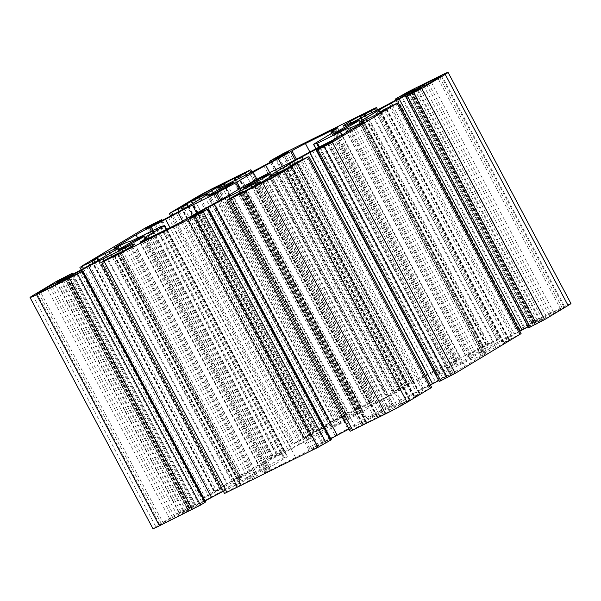 <?xml version="1.0" encoding="UTF-8"?>
<svg xmlns="http://www.w3.org/2000/svg" width="601" height="601" viewBox="0 0 601 601"><rect width="100%" height="100%" fill="white"/><g stroke="black" fill="none" stroke-linecap="round" stroke-linejoin="round"><path stroke-width="0.45" stroke-dasharray="3 2.25" d="M401.115 389.681L388.637 396.405A21.831 0.856 -28 0 0 376.128 403.436L358.527 413.976L338.31 424.847L315.33 436.221A21.831 0.856 -28 0 0 300.943 443.688L288.465 450.412A21.831 0.856 152 0 1 274.086 457.879L272.351 458.736A10.916 0.428 -28 0 0 258.911 465.985L238.792 478.08A10.916 0.428 -28 0 0 237.004 479.32A10.916 0.428 -28 0 0 241.054 477.555L242.781 476.698A21.831 0.856 152 0 1 250.617 473.175L252.72 472.687A21.831 0.856 -28 0 0 260.549 469.156L283.537 457.782L287.481 456.692L270.796 466.782A21.831 0.856 -28 0 0 267.227 469.253A21.831 0.856 -28 0 0 267.49 469.253L269.594 468.765A21.831 0.856 152 0 1 269.857 468.765A21.831 0.856 152 0 1 266.288 471.244L265.056 471.98A10.916 0.428 -28 0 0 263.276 473.22A10.916 0.428 -28 0 0 267.325 471.454L295.594 457.466A10.931 0.428 -28 0 0 309.042 450.217L310.266 449.48A21.831 0.856 152 0 1 322.775 442.449L335.253 435.717A21.831 0.856 -28 0 0 347.761 428.686L364.116 418.852L384.144 408.026L408.567 395.909A21.831 0.856 -28 0 0 422.946 388.441L435.432 381.71A21.831 0.856 152 0 1 449.811 374.25L451.539 373.394A10.916 0.428 -28 0 0 464.979 366.144L485.105 354.042A10.916 0.428 -28 0 0 486.885 352.81A10.916 0.428 -28 0 0 482.836 354.567L481.108 355.424A21.831 0.856 152 0 1 473.28 358.955L471.176 359.443A21.831 0.856 -28 0 0 463.341 362.966L440.36 374.348L436.409 375.43L453.101 365.348A21.831 0.856 -28 0 0 456.67 362.869A21.831 0.856 -28 0 0 456.399 362.869L454.303 363.357A21.831 0.856 152 0 1 454.04 363.357A21.831 0.856 152 0 1 457.601 360.885L458.833 360.142A10.916 0.428 -28 0 0 460.621 358.902A10.916 0.428 -28 0 0 456.572 360.668L428.295 374.663A10.916 0.428 -28 0 0 414.855 381.905L413.623 382.649A21.831 0.856 152 0 1 401.115 389.681L282.402 166.402M401.468 405.074L410.092 399.853L392.325 408.597L377.203 417.552L389.636 411.452A9.608 0.376 -28 0 0 401.468 405.074L278.579 173.944M560.448 308.741L546.136 315.938L533.703 323.451L551.478 314.699L562.438 308.275A9.608 0.376 -28 0 0 564.008 307.186A9.608 0.376 -28 0 0 560.448 308.741L437.851 78.168M322.421 427.056L313.797 432.277L331.572 423.525L346.687 414.57L334.254 420.677A9.608 0.376 -28 0 0 322.421 427.056L199.953 196.722M163.442 523.388L177.753 516.184L190.186 508.679L172.412 517.423L161.451 523.854A9.608 0.376 -28 0 0 159.881 524.943A9.608 0.376 -28 0 0 163.442 523.388L40.552 292.259M570.95 303.497A17.467 0.684 -28 0 0 564.474 306.322L531.487 322.639L518.235 330.174L533.297 322.219A10.916 0.428 152 0 1 537.347 320.461A10.916 0.428 152 0 1 535.566 321.7L532.636 323.458A21.831 0.856 152 0 1 520.135 330.482L512.375 334.667A21.831 0.856 152 0 1 497.996 342.134L475.646 353.193A21.831 0.856 152 0 1 467.811 356.724L466.504 357.024A21.831 0.856 152 0 1 466.241 357.024A21.831 0.856 152 0 1 469.809 354.545L472.732 352.787A10.916 0.428 152 0 1 486.171 345.545L483.73 347.348L493.819 342.119L499.356 338.686L496.929 339.745L405.825 384.828L393.287 391.867L398.906 389.328L407.636 384.407A10.916 0.428 152 0 1 411.685 382.649A10.916 0.428 152 0 1 409.897 383.881L406.975 385.639A21.831 0.856 152 0 1 394.474 392.671L386.713 396.855A21.831 0.856 152 0 1 372.335 404.323L349.977 415.381A21.831 0.856 152 0 1 342.149 418.912L340.842 419.213A21.831 0.856 152 0 1 340.579 419.213A21.831 0.856 152 0 1 344.148 416.733L347.07 414.975A10.916 0.428 152 0 1 360.51 407.733L357.257 409.89L362.779 407.208L372.628 401.618L373.694 400.875L371.268 401.934L338.28 418.258A17.467 0.684 -28 0 0 316.772 429.85L293.296 443.966L306.315 437.648L310.026 435.379L304.046 438.174A10.916 0.428 152 0 1 317.493 430.925L321.603 428.889A21.831 0.856 152 0 1 329.431 425.365L330.738 425.057A21.831 0.856 152 0 1 331.001 425.057A21.831 0.856 152 0 1 327.44 427.536L311.528 437.1A21.831 0.856 152 0 1 299.02 444.131L291.267 448.316A21.831 0.856 152 0 1 276.888 455.776L272.779 457.812A10.916 0.428 152 0 1 268.73 459.577A10.916 0.428 152 0 1 270.51 458.338L280.599 453.109L284.671 450.592L283.048 451.298L268.7 458.758L203.867 497.748L216.886 491.423L220.597 489.154L214.617 491.949A10.916 0.428 152 0 1 228.064 484.699L232.174 482.663A21.831 0.856 152 0 1 240.002 479.14L241.309 478.832A21.831 0.856 152 0 1 241.572 478.832A21.831 0.856 152 0 1 238.004 481.311L222.1 490.874A21.831 0.856 152 0 1 209.591 497.906L201.838 502.09A21.831 0.856 152 0 1 187.459 509.55L183.35 511.586A10.916 0.428 152 0 1 179.301 513.352A10.916 0.428 152 0 1 181.081 512.112L195.242 504.367L179.271 512.533L155.794 526.649A17.467 0.684 -28 0 0 152.939 528.632M528.144 326.801A21.831 0.856 152 0 1 536.438 322.572L540.547 320.543A10.916 0.428 152 0 1 544.596 318.778A10.916 0.428 152 0 1 542.808 320.017L528.655 327.755M521.097 333.638L507.011 340.707L503.3 342.968L509.272 340.181A10.916 0.428 152 0 1 495.833 347.431L491.723 349.459A21.831 0.856 152 0 1 483.888 352.99L482.58 353.29A21.831 0.856 152 0 1 482.318 353.29A21.831 0.856 152 0 1 485.886 350.819L501.79 341.248A21.831 0.856 152 0 1 514.298 334.224L519.82 331.241M438.715 380.583A21.831 0.856 152 0 1 447.009 376.346L451.111 374.318A10.916 0.428 152 0 1 455.16 372.552A10.916 0.428 152 0 1 453.379 373.792L439.226 381.53M431.668 387.412L417.575 394.481L413.871 396.743L419.844 393.955A10.916 0.428 152 0 1 406.396 401.205L402.294 403.233A21.831 0.856 152 0 1 394.459 406.764L393.152 407.065A21.831 0.856 152 0 1 392.889 407.065A21.831 0.856 152 0 1 396.457 404.593L412.361 395.022A21.831 0.856 152 0 1 424.869 387.998L430.391 385.016M349.038 429.069A21.831 0.856 152 0 1 351.562 427.807L373.912 416.748A21.831 0.856 152 0 1 381.748 413.218L383.055 412.917A21.831 0.856 152 0 1 383.318 412.917A21.831 0.856 152 0 1 379.749 415.389L376.827 417.147A10.916 0.428 152 0 1 363.38 424.396L366.64 422.24L361.118 424.922L350.195 431.255M331.316 439.767L316.254 447.715A10.916 0.428 152 0 1 312.212 449.48A10.916 0.428 152 0 1 313.992 448.241L316.915 446.483A21.831 0.856 152 0 1 329.423 439.451L330.768 438.73M223.377 491.257A21.831 0.856 152 0 1 225.893 489.995L248.251 478.929A21.831 0.856 152 0 1 256.079 475.406L257.386 475.106A21.831 0.856 152 0 1 257.649 475.106A21.831 0.856 152 0 1 254.088 477.577L251.158 479.335A10.916 0.428 152 0 1 237.718 486.585L240.978 484.429L235.457 487.11L224.534 493.444M205.655 501.948L190.592 509.903A10.916 0.428 152 0 1 186.543 511.669A10.916 0.428 152 0 1 188.331 510.429L191.253 508.671A21.831 0.856 152 0 1 203.762 501.64L205.106 500.918M354.507 414.983A14.845 0.578 -28 0 0 356.934 413.3A14.845 0.578 -28 0 0 343.554 419.753A14.845 0.578 -28 0 0 330.723 427.236A14.845 0.578 -28 0 0 339.971 422.946A14.845 0.578 -28 0 0 354.507 414.983M480.176 352.795A14.845 0.578 -28 0 0 482.603 351.112A14.845 0.578 -28 0 0 469.216 357.565A14.845 0.578 -28 0 0 456.384 365.047A14.845 0.578 -28 0 0 465.632 360.758A14.845 0.578 -28 0 0 480.176 352.795M265.079 468.757A14.845 0.578 -28 0 0 267.505 467.075A14.845 0.578 -28 0 0 254.125 473.528A14.845 0.578 -28 0 0 241.294 481.018A14.845 0.578 -28 0 0 250.542 476.721A14.845 0.578 -28 0 0 265.079 468.757M390.74 406.569A14.845 0.578 -28 0 0 393.167 404.886A14.845 0.578 -28 0 0 379.787 411.347A14.845 0.578 -28 0 0 366.956 418.829A14.845 0.578 -28 0 0 376.203 414.532A14.845 0.578 -28 0 0 390.74 406.569M269.684 172.69L388.637 396.405M256.92 179.233L376.128 403.436M240.182 188.353L359.774 413.27M238.95 189.097L358.527 413.976M220.612 200.035L339.745 424.096M219.2 200.832L338.31 424.847M196.677 213.07L315.33 436.221M182.606 221.123L300.943 443.688M170.023 227.666L288.465 450.412M153.12 230.378L274.086 457.879M151.392 231.235L272.351 458.736M137.697 238.011L258.911 465.985M116.136 247.409L238.792 478.08M118.164 246.433L241.054 477.555M119.892 245.576L242.781 476.698M127.72 242.045L250.617 473.175M129.824 241.557L252.72 472.687M137.659 238.034L260.549 469.156M160.64 226.652L283.537 457.782M161.429 226.307L284.318 457.429M164.591 225.57L287.481 456.692M166.237 229.537L287.15 456.94M149.146 237.996L270.796 466.782M144.601 238.131L267.49 469.253M146.697 237.643L269.594 468.765M143.699 240.693L266.288 471.244M142.407 241.309L265.056 471.98M144.428 240.332L267.325 471.454M172.705 226.337L295.594 457.466M186.145 219.095L309.042 450.217M187.377 218.351L310.266 449.48M199.885 211.319L322.775 442.449M286.85 168.971L409.739 400.101M286.459 169.204L409.289 400.206M270.052 178.64L392.325 408.597M267.332 180.03L389.636 410.047M426.575 84.568L548.826 314.488M423.833 85.928L546.136 315.938M411.219 92.163L534.064 323.203M411.625 91.968L534.514 323.098M191.306 200.989L314.15 432.029M191.711 200.794L314.608 431.924M208.675 192.403L331.572 423.525M211.364 190.953L334.261 422.075M52.174 286.512L175.071 517.634M54.864 285.062L177.753 516.184M66.936 277.797L189.826 508.927M66.553 278.03L189.375 509.032M400.529 95.867L523.418 326.989M396.059 98.556L518.948 329.679M408.597 91.517L531.487 322.639M441.577 75.193L564.474 306.322M406.471 96.137L529.368 327.26M409.829 94.117L532.719 325.246M412.519 92.667L535.408 323.796M417.229 90.338L540.119 321.467M419.919 88.888L542.808 320.017M417.95 89.97L540.547 320.543M413.841 92.013L536.438 322.572M392.521 105.183L514.298 334.224M380.185 112.537L501.79 341.248M363.597 120.831L485.886 350.819M359.691 122.168L482.58 353.29M360.998 121.86L483.888 352.99M368.826 118.337L491.723 349.459M372.936 116.301L495.833 347.431M386.383 109.051L509.272 340.181M385.992 109.284L508.822 340.286M381.417 111.869L504.104 342.615M380.764 111.598L503.653 342.72M384.114 109.577L507.011 340.707M389.493 106.677L512.383 337.807M395.774 103.567L518.671 334.697M317.043 149.912L439.932 381.034M320.401 147.891L443.29 379.021M323.083 146.449L445.98 377.571M327.8 144.112L450.69 375.242M330.49 142.662L453.379 373.792M328.522 143.744L451.111 374.318M324.412 145.788L447.009 376.346M303.084 158.957L424.869 387.998M290.756 166.312L412.361 395.022M274.169 174.606L396.457 404.593M270.262 175.943L393.152 407.065M271.569 175.635L394.459 406.764M279.397 172.111L402.294 403.233M283.507 170.075L406.396 401.205M296.954 162.826L419.844 393.955M296.563 163.059L419.393 394.061M291.988 165.643L414.675 396.39M291.335 165.373L414.224 396.495M294.685 163.352L417.575 394.481M300.064 160.459L422.954 391.582M306.345 157.349L429.242 388.471M228.372 199.382L351.269 430.511M232.85 196.692L355.739 427.822M238.221 193.792L361.118 424.922M242.939 191.464L365.829 422.593M243.57 191.704L366.279 422.488M240.084 193.462L362.929 424.501M240.49 193.267L363.38 424.396M253.93 186.025L376.827 417.147M256.852 184.267L379.749 415.389M260.278 182.005L383.055 412.917M259.219 182.787L381.748 413.218M251.872 187.219L373.912 416.748M229.687 198.593L351.562 427.807M207.014 209.238L329.423 439.451M194.401 216.06L316.915 446.483M191.343 217.57L313.992 448.241M193.364 216.593L316.254 447.715M196.054 215.143L318.943 446.265M199.404 213.122L322.301 444.252M202.094 211.672L324.991 442.802M206.812 209.343L329.701 440.465M102.711 261.57L225.608 492.7M107.181 258.881L230.078 490.01M112.56 255.981L235.457 487.11M117.27 253.652L240.167 484.774M117.909 253.892L240.618 484.669M114.423 255.65L237.267 486.69M114.829 255.455L237.718 486.585M128.268 248.213L251.158 479.335M131.191 246.455L254.088 477.577M134.616 244.194L257.386 475.106M133.557 244.975L256.079 475.406M126.21 249.407L248.251 478.929M104.026 260.781L225.893 489.995M81.353 271.427L203.762 501.64M68.732 278.248L191.253 508.671M65.674 279.758L188.331 510.429M67.703 278.781L190.592 509.903M70.392 277.331L193.282 508.454M73.743 275.311L196.64 506.44M76.432 273.861L199.322 504.99M81.143 271.532L204.04 502.654M212.363 204.595L335.253 435.717M224.872 197.564L347.761 428.686M254.719 186.272L377.563 417.304M255.125 186.077L378.014 417.199M428.588 83.577L551.478 314.699M431.278 82.127L554.167 313.249M223.437 183.696L346.334 414.818M223.054 183.921L345.875 414.923M50.161 287.503L172.412 517.423M47.419 288.863L169.722 518.873M397.441 99.248L519.857 329.468M402.054 96.731L524.568 327.139M404.721 95.236L527.257 325.689M408.117 93.298L530.608 323.669M410.746 91.728L533.297 322.219M412.669 90.571L535.566 321.7M409.747 92.329L532.636 323.458M397.238 99.36L520.135 330.482M389.486 103.537L512.375 334.667M375.107 111.005L497.996 342.134M352.749 122.071L475.646 353.193M344.921 125.594L467.811 356.724M343.614 125.894L466.504 357.024M347.521 124.565L469.809 354.545M350.608 123.115L472.732 352.787M363.35 114.543L486.171 345.545M363.733 114.31L486.63 345.44M360.382 116.331L483.272 347.453M361.614 117.683L483.73 347.348M366.325 115.347L488.44 345.019M371.801 112.642L493.819 342.119M376.474 110.321L498.289 339.43M374.04 108.616L496.929 339.745M282.928 153.706L405.825 384.828M274.867 158.055L397.757 389.178M270.397 160.745L393.287 391.867M271.78 161.436L394.188 391.657M276.392 158.919L398.906 389.328M279.059 157.424L401.596 387.878M282.455 155.479L404.946 385.857M285.077 153.916L407.636 384.407M287.008 152.759L409.897 383.881M284.085 154.517L406.975 385.639M271.577 161.549L394.474 392.671M263.824 165.726L386.713 396.855M249.438 173.193L372.335 404.323M227.088 184.252L349.977 415.381M219.252 187.782L342.149 418.912M217.945 188.083L340.842 419.213M221.859 186.746L344.148 416.733M224.947 185.303L347.07 414.975M237.688 176.732L360.51 407.733M238.071 176.499L360.961 407.628M234.721 178.512L357.61 409.642M235.945 179.872L358.061 409.536M240.663 177.535L362.779 407.208M246.14 174.831L368.15 404.308M250.805 172.51L372.628 401.618M248.371 170.804L371.268 401.934M215.391 187.129L338.28 418.258M193.875 198.728L316.772 429.85M170.406 212.844L293.296 443.966M172.93 214.73L294.655 443.651M179.098 211.394L300.936 440.541M184.432 208.419L306.315 437.648M187.82 206.466L309.665 435.627M186.325 204.61L309.214 435.733M181.607 206.939L304.504 438.069M181.209 207.135L304.046 438.174M195.648 201.763L317.493 430.925M199.577 199.397L321.603 428.889M206.909 194.927L329.431 425.365M207.969 194.153L330.738 425.057M204.543 196.407L327.44 427.536M188.639 205.978L311.528 437.1M176.131 213.002L299.02 444.131M168.378 217.186L291.267 448.316M153.991 224.654L276.888 455.776M149.889 226.682L272.779 457.812M147.861 227.659L270.51 458.338M150.611 226.329L273.2 456.888M155.321 223.993L277.917 454.551M158.048 222.61L280.599 453.109M161.519 220.822L283.957 451.088M160.159 220.176L283.048 451.298M153.879 223.279L276.768 454.409M145.81 227.629L268.7 458.758M80.97 266.619L203.867 497.748M83.501 268.504L205.226 497.433M89.662 265.169L211.507 494.322M95.003 262.194L216.886 491.423M98.391 260.241L220.236 489.402M96.896 258.385L219.786 489.507M92.178 260.714L215.075 491.843M91.773 260.909L214.617 491.949M106.212 255.538L228.064 484.699M110.148 253.171L232.174 482.663M117.48 248.701L240.002 479.14M118.532 247.928L241.309 478.832M115.114 250.181L238.004 481.311M99.21 259.752L222.1 490.874M86.702 266.776L209.591 497.906M78.941 270.961L201.838 502.09M64.562 278.428L187.459 509.55M60.453 280.457L183.35 511.586M58.432 281.433L181.081 512.112M61.182 280.104L183.771 510.662M65.892 277.767L188.481 508.333M68.619 276.385L191.171 506.883M72.09 274.597L194.529 504.863M70.73 273.951L193.62 505.073M64.442 277.061L187.339 508.183M56.381 281.403L179.271 512.533M32.905 295.519L155.794 526.649M295.189 159.911L413.623 382.649M296.458 159.235L414.855 381.905M309.906 152L428.295 374.663M334.013 130.177L456.572 360.668M335.944 129.02L458.833 360.142M334.712 129.756L457.601 360.885M331.91 133.174L454.303 363.357M333.63 131.965L456.399 362.869M330.204 134.218L453.101 365.348M313.85 144.06L436.739 375.182M315.901 148.785L436.409 375.43L315.886 148.8M318.68 147.328L439.571 374.693M319.439 146.929L440.36 374.348M342.127 134.992L463.341 362.966M349.481 130.575L471.176 359.443M351.269 129.493L473.28 358.955M358.632 125.076L481.108 355.424M360.284 124.076L482.836 354.567M362.208 122.92L485.105 354.042M342.089 135.015L464.979 366.144M328.649 142.264L451.539 373.394M326.914 143.121L449.811 374.25M312.535 150.588L435.432 381.71M300.057 157.312L422.946 388.441M285.67 164.779L408.567 395.909M262.69 176.153L385.579 407.283M261.255 176.904L384.144 408.026M242.473 187.024L365.37 418.153M241.226 187.73L364.116 418.852M266.746 180.323L389.636 411.452M439.549 77.146L562.438 308.275M211.928 190.615L334.254 420.677M38.772 293.123L161.451 523.854M114.115 248.19L237.004 479.32M166.627 229.349L287.503 456.692M144.33 238.131L267.227 469.253M147.568 238.777L269.857 468.765M140.379 242.098L263.276 473.22M287.203 168.723L410.092 399.853M410.814 92.321L533.703 323.451M190.908 201.147L313.797 432.277M67.297 277.549L190.186 508.679M421.699 87.648L544.596 318.778M359.428 122.168L482.318 353.29M386.736 108.804L509.633 339.933M380.643 112.289L503.3 342.968M332.27 141.423L455.16 372.552M269.999 175.943L392.889 407.065M297.307 162.586L420.197 393.708M291.215 166.064L413.871 396.743M243.953 191.509L366.64 422.24M239.679 193.62L362.568 424.749M260.421 181.787L383.318 412.917M189.315 218.351L312.212 449.48M118.292 253.697L240.978 484.429M114.017 255.808L236.907 486.938M134.759 243.976L257.649 475.106M63.653 280.539L186.543 511.669M254.313 186.43L377.203 417.552M223.797 183.448L346.687 414.57M207.833 196.114L330.723 427.236M234.044 182.171L356.934 413.3M333.495 133.925L456.384 365.047M359.706 119.982L482.603 351.112M118.397 249.888L241.294 481.018M144.616 235.953L267.505 467.075M244.066 187.7L366.956 418.829M270.277 173.764L393.167 404.886M395.894 100.082L518.235 330.174M414.457 89.331L537.347 320.461M343.351 125.894L466.241 357.024M364.093 114.062L486.983 345.192M360.818 118.074L482.919 347.701M377.623 109.743L499.356 338.686M270.232 162.27L392.573 392.363M288.788 151.52L411.685 382.649M217.682 188.083L340.579 419.213M238.432 176.251L361.321 407.38M235.156 180.262L357.257 409.89M251.962 171.931L373.694 400.875M170.609 215.984L292.221 444.71M188.188 206.241L310.026 435.379M180.803 207.292L303.693 438.414M208.111 193.935L331.001 425.057M145.84 228.448L268.73 459.577M162.285 220.417L284.671 450.592M81.18 269.759L202.792 498.484M98.759 260.015L220.597 489.154M91.367 261.067L214.264 492.196M118.682 247.71L241.572 478.832M56.404 282.222L179.301 513.352M72.856 274.199L195.242 504.367M337.724 127.78L460.621 358.902M331.714 133.294L454.04 363.357M333.773 131.747L456.67 362.869M363.996 121.68L486.885 352.81M441.119 76.057L564.008 307.186M36.992 293.814L159.881 524.943"/><path stroke-width="0.9" d="M77.582 274.011L36.526 294.678A17.467 0.684 152 0 1 30.05 297.503A17.467 0.684 152 0 1 32.905 295.519L56.381 281.403L72.345 273.245L58.192 280.983A10.916 0.428 -28 0 0 56.404 282.222A10.916 0.428 -28 0 0 60.453 280.457L64.562 278.428A21.831 0.856 -28 0 0 78.941 270.961L86.702 266.776A21.831 0.856 -28 0 0 99.21 259.752L115.114 250.181A21.831 0.856 -28 0 0 118.682 247.71A21.831 0.856 -28 0 0 118.42 247.71L117.112 248.01A21.831 0.856 -28 0 0 109.277 251.541L105.167 253.569A10.916 0.428 -28 0 0 91.728 260.819L97.347 258.28L88.617 263.193L80.97 266.619L145.81 227.629L161.068 219.966L147.621 227.208A10.916 0.428 -28 0 0 145.84 228.448A10.916 0.428 -28 0 0 149.889 226.682L153.991 224.654A21.831 0.856 -28 0 0 168.378 217.186L176.131 213.002A21.831 0.856 -28 0 0 188.639 205.978L204.543 196.407A21.831 0.856 -28 0 0 208.111 193.935A21.831 0.856 -28 0 0 207.848 193.935L206.541 194.236A21.831 0.856 -28 0 0 198.706 197.767L194.604 199.795A10.916 0.428 -28 0 0 181.156 207.044L187.129 204.257L183.425 206.519L170.406 212.844L193.875 198.728A17.467 0.684 152 0 1 215.391 187.129L248.371 170.804L250.805 169.745L245.261 173.178L235.171 178.407L237.62 176.604A10.916 0.428 -28 0 0 224.173 183.853L221.251 185.611A21.831 0.856 -28 0 0 217.682 188.083A21.831 0.856 -28 0 0 217.945 188.083L219.252 187.782A21.831 0.856 -28 0 0 227.088 184.252L249.438 173.193A21.831 0.856 -28 0 0 263.824 165.726L271.577 161.549A21.831 0.856 -28 0 0 284.085 154.517L287.008 152.759A10.916 0.428 -28 0 0 288.788 151.52A10.916 0.428 -28 0 0 284.746 153.285L276.009 158.198L270.397 160.745L282.928 153.706L374.04 108.616L376.466 107.556L370.922 110.99L360.833 116.226L363.282 114.415A10.916 0.428 -28 0 0 349.842 121.665L346.912 123.423A21.831 0.856 -28 0 0 343.351 125.894A21.831 0.856 -28 0 0 343.614 125.894L344.921 125.594A21.831 0.856 -28 0 0 352.749 122.071L375.107 111.005A21.831 0.856 -28 0 0 389.486 103.537L397.238 99.36A21.831 0.856 -28 0 0 409.747 92.329L412.669 90.571A10.916 0.428 -28 0 0 414.457 89.331A10.916 0.428 -28 0 0 410.408 91.097L395.345 99.052L408.597 91.517L441.577 75.193A17.467 0.684 152 0 1 448.061 72.368A17.467 0.684 152 0 1 445.206 74.351L421.729 88.467L405.758 96.633L419.919 88.888A10.916 0.428 -28 0 0 421.699 87.648A10.916 0.428 -28 0 0 417.65 89.414L413.541 91.45A21.831 0.856 -28 0 0 399.162 98.91L391.409 103.094A21.831 0.856 -28 0 0 378.9 110.126L362.996 119.689A21.831 0.856 -28 0 0 359.428 122.168A21.831 0.856 -28 0 0 359.691 122.168L360.998 121.86A21.831 0.856 -28 0 0 368.826 118.337L372.936 116.301A10.916 0.428 -28 0 0 386.383 109.051L380.403 111.846L384.114 109.577L397.133 103.252L332.3 142.242L317.952 149.702L316.329 150.408L320.401 147.891L330.49 142.662A10.916 0.428 -28 0 0 332.27 141.423A10.916 0.428 -28 0 0 328.221 143.188L324.112 145.224A21.831 0.856 -28 0 0 309.733 152.684L301.98 156.869A21.831 0.856 -28 0 0 289.472 163.9L273.56 173.464A21.831 0.856 -28 0 0 269.999 175.943A21.831 0.856 -28 0 0 270.262 175.943L271.569 175.635A21.831 0.856 -28 0 0 279.397 172.111L283.507 170.075A10.916 0.428 -28 0 0 296.954 162.826L290.974 165.621L294.685 163.352L307.704 157.034L284.228 171.15A17.467 0.684 152 0 1 262.72 182.742L229.732 199.066L227.306 200.125L228.372 199.382L238.221 193.792L243.743 191.11L240.49 193.267A10.916 0.428 -28 0 0 253.93 186.025L256.852 184.267A21.831 0.856 -28 0 0 260.421 181.787A21.831 0.856 -28 0 0 260.158 181.787L258.851 182.088A21.831 0.856 -28 0 0 251.023 185.619L228.665 196.677A21.831 0.856 -28 0 0 214.287 204.145L206.526 208.329A21.831 0.856 -28 0 0 194.025 215.361L191.103 217.119A10.916 0.428 -28 0 0 189.315 218.351A10.916 0.428 -28 0 0 193.364 216.593L202.094 211.672L207.713 209.133L195.175 216.172L104.071 261.255L101.644 262.314L107.181 258.881L117.27 253.652L114.829 255.455A10.916 0.428 -28 0 0 128.268 248.213L131.191 246.455A21.831 0.856 -28 0 0 134.759 243.976A21.831 0.856 -28 0 0 134.496 243.976L133.189 244.276A21.831 0.856 -28 0 0 125.354 247.807L103.004 258.866A21.831 0.856 -28 0 0 88.625 266.333L80.865 270.518A21.831 0.856 -28 0 0 68.364 277.542L65.434 279.3A10.916 0.428 -28 0 0 63.653 280.539A10.916 0.428 -28 0 0 67.703 278.781L82.765 270.826L77.582 274.011L200.471 505.133L205.655 501.948L82.765 270.826M49.522 286.301L38.562 292.725A9.608 0.376 -28 0 0 36.992 293.814A9.608 0.376 -28 0 0 40.552 292.259L54.864 285.062L66.486 277.902L49.522 286.301L50.161 287.503M223.437 183.696L211.364 189.548A9.608 0.376 -28 0 0 199.532 195.926L190.908 201.147L208.675 192.403L223.437 183.696M428.588 83.577L439.549 77.146A9.608 0.376 -28 0 0 441.119 76.057A9.608 0.376 -28 0 0 437.558 77.612L423.247 84.816L411.174 92.073L428.588 83.577M254.666 186.182L266.746 180.323A9.608 0.376 -28 0 0 278.579 173.944L287.203 168.723L269.428 177.475L254.719 186.272M212.363 204.595A21.831 0.856 -28 0 0 224.872 197.564L242.473 187.024L262.69 176.153L285.67 164.779A21.831 0.856 -28 0 0 300.057 157.312L312.535 150.588A21.831 0.856 152 0 1 326.914 143.121L328.649 142.264A10.916 0.428 -28 0 0 342.089 135.015L362.208 122.92A10.916 0.428 -28 0 0 363.996 121.68A10.916 0.428 -28 0 0 359.946 123.445L358.219 124.302A21.831 0.856 152 0 1 350.383 127.825L348.279 128.314A21.831 0.856 -28 0 0 340.451 131.844L317.463 143.218L313.519 144.308L330.204 134.218A21.831 0.856 -28 0 0 333.773 131.747A21.831 0.856 -28 0 0 333.51 131.747L331.406 132.235A21.831 0.856 152 0 1 331.143 132.235A21.831 0.856 152 0 1 334.712 129.756L335.944 129.02A10.916 0.428 -28 0 0 337.724 127.78A10.916 0.428 -28 0 0 333.675 129.546L305.406 143.534A10.916 0.428 -28 0 0 291.958 150.783L290.734 151.52A21.831 0.856 152 0 1 278.225 158.551L265.747 165.283A21.831 0.856 -28 0 0 253.239 172.314L236.884 182.148L216.856 192.974L192.433 205.091A21.831 0.856 -28 0 0 178.054 212.559L165.568 219.29A21.831 0.856 152 0 1 151.189 226.75L149.461 227.606A10.916 0.428 -28 0 0 136.021 234.856L115.895 246.958A10.916 0.428 -28 0 0 114.115 248.19A10.916 0.428 -28 0 0 118.164 246.433L119.892 245.576A21.831 0.856 152 0 1 127.72 242.045L129.824 241.557A21.831 0.856 -28 0 0 137.659 238.034L160.64 226.652L164.591 225.57L147.899 235.652A21.831 0.856 -28 0 0 144.33 238.131A21.831 0.856 -28 0 0 144.601 238.131L146.697 237.643A21.831 0.856 152 0 1 146.96 237.643A21.831 0.856 152 0 1 143.399 240.115L142.167 240.858A10.916 0.428 -28 0 0 140.379 242.098A10.916 0.428 -28 0 0 144.428 240.332L172.705 226.337A10.931 0.428 -28 0 0 186.145 219.095L187.377 218.351A21.831 0.856 152 0 1 199.885 211.319L212.363 204.595M231.618 183.853A14.845 0.578 -28 0 0 234.044 182.171A14.845 0.578 -28 0 0 220.665 188.631A14.845 0.578 -28 0 0 207.833 196.114A14.845 0.578 -28 0 0 217.081 191.824A14.845 0.578 -28 0 0 231.618 183.853M357.279 121.672A14.845 0.578 -28 0 0 359.706 119.982A14.845 0.578 -28 0 0 346.326 126.443A14.845 0.578 -28 0 0 333.495 133.925A14.845 0.578 -28 0 0 342.743 129.636A14.845 0.578 -28 0 0 357.279 121.672M142.189 237.635A14.845 0.578 -28 0 0 144.616 235.953A14.845 0.578 -28 0 0 131.236 242.406A14.845 0.578 -28 0 0 118.397 249.888A14.845 0.578 -28 0 0 127.645 245.599A14.845 0.578 -28 0 0 142.189 237.635M267.851 175.447A14.845 0.578 -28 0 0 270.277 173.764A14.845 0.578 -28 0 0 256.897 180.217A14.845 0.578 -28 0 0 244.066 187.7A14.845 0.578 -28 0 0 253.314 183.41A14.845 0.578 -28 0 0 267.851 175.447M405.758 96.633L528.655 327.755L544.619 319.597L568.095 305.481A17.467 0.684 -28 0 0 570.95 303.497L448.061 72.368M519.82 331.241L522.059 330.039A21.831 0.856 152 0 1 528.144 326.801M316.329 150.408L439.226 381.53L455.19 373.371L521.097 333.638L398.208 102.516M430.391 385.016L432.622 383.814A21.831 0.856 152 0 1 438.715 380.583M227.306 200.125L350.195 431.255L385.609 413.871A17.467 0.684 -28 0 0 407.125 402.272L431.668 387.412L308.779 156.29M330.768 438.73L337.176 435.274A21.831 0.856 152 0 1 349.038 429.069M101.644 262.314L224.534 493.444L318.072 447.294L331.316 439.767L208.427 208.637M205.106 500.918L211.514 497.463A21.831 0.856 152 0 1 223.377 491.257M30.05 297.503L152.939 528.632A17.467 0.684 -28 0 0 159.423 525.807L200.471 505.133M265.747 165.283L269.684 172.69M278.225 158.551L282.402 166.402M253.239 172.314L256.92 179.233M236.884 182.148L240.182 188.353M235.63 182.847L238.95 189.097M216.856 192.974L220.612 200.035M215.421 193.717L219.2 200.832M192.433 205.091L196.677 213.07M178.054 212.559L182.606 221.123M165.568 219.29L170.023 227.666M151.189 226.75L153.12 230.378M149.461 227.606L151.392 231.235M136.021 234.856L137.697 238.011M115.895 246.958L116.136 247.409M164.261 225.818L166.237 229.537M147.899 235.652L149.146 237.996M143.399 240.115L143.699 240.693M142.167 240.858L142.407 241.309M269.428 177.475L270.052 178.64M266.739 178.925L267.332 180.03M425.929 83.366L426.575 84.568M437.558 77.612L437.851 78.168M423.247 84.816L423.833 85.928M199.532 195.926L199.953 196.722M445.206 74.351L568.095 305.481M421.729 88.467L544.619 319.597M413.661 92.817L536.558 323.939M407.38 95.927L530.27 327.049M417.65 89.414L417.95 89.97M413.541 91.45L413.841 92.013M399.162 98.91L522.059 330.039M391.409 103.094L392.521 105.183M378.9 110.126L380.185 112.537M362.996 119.689L363.597 120.831M381.214 111.493L381.417 111.869M397.133 103.252L520.03 334.381M332.3 142.242L455.19 373.371M324.232 146.591L447.121 377.721M317.952 149.702L440.841 380.824M328.221 143.188L328.522 143.744M324.112 145.224L324.412 145.788M309.733 152.684L432.622 383.814M301.98 156.869L303.084 158.957M289.472 163.9L290.756 166.312M273.56 173.464L274.169 174.606M291.785 165.267L291.988 165.643M307.704 157.034L430.594 388.156M284.228 171.15L407.125 402.272M262.72 182.742L385.609 413.871M229.732 199.066L352.629 430.196M258.851 182.088L259.219 182.787M251.023 185.619L251.872 187.219M228.665 196.677L229.687 198.593M214.287 204.145L337.176 435.274M206.526 208.329L207.014 209.238M194.025 215.361L194.401 216.06M191.103 217.119L191.343 217.57M207.713 209.133L330.603 440.255M203.243 211.822L326.133 442.945M195.175 216.172L318.072 447.294M104.071 261.255L226.96 492.384M133.189 244.276L133.557 244.975M125.354 247.807L126.21 249.407M103.004 258.866L104.026 260.781M88.625 266.333L211.514 497.463M80.865 270.518L81.353 271.427M68.364 277.542L68.732 278.248M65.434 279.3L65.674 279.758M82.052 271.321L204.941 502.444M46.833 287.751L47.419 288.863M69.513 278.361L192.403 509.483M396.96 98.346L397.441 99.248M401.678 96.01L402.054 96.731M404.36 94.56L404.721 95.236M407.718 92.546L408.117 93.298M410.408 91.097L410.746 91.728M346.912 123.423L347.521 124.565M349.842 121.665L350.608 123.115M360.833 116.226L361.614 117.683M365.543 113.889L366.325 115.347M370.922 110.99L371.801 112.642M375.392 108.3L376.474 110.321M271.299 160.535L271.78 161.436M276.009 158.198L276.392 158.919M278.699 156.748L279.059 157.424M282.057 154.735L282.455 155.479M284.746 153.285L285.077 153.916M221.251 185.611L221.859 186.746M224.173 183.853L224.947 185.303M235.171 178.407L235.945 179.872M239.882 176.078L240.663 177.535M245.261 173.178L246.14 174.831M249.731 170.489L250.805 172.51M171.758 212.529L172.93 214.73M178.046 209.418L179.098 211.394M183.425 206.519L184.432 208.419M186.776 204.505L187.82 206.466M194.604 199.795L195.648 201.763M198.706 197.767L199.577 199.397M206.541 194.236L206.909 194.927M147.621 227.208L147.861 227.659M150.31 225.758L150.611 226.329M155.02 223.429L155.321 223.993M157.71 221.979L158.048 222.61M161.068 219.966L161.519 220.822M82.329 266.303L83.501 268.504M88.617 263.193L89.662 265.169M93.989 260.293L95.003 262.194M97.347 258.28L98.391 260.241M105.167 253.569L106.212 255.538M109.277 251.541L110.148 253.171M117.112 248.01L117.48 248.701M58.192 280.983L58.432 281.433M60.881 279.533L61.182 280.104M65.592 277.204L65.892 277.767M68.281 275.754L68.619 276.385M71.632 273.74L72.09 274.597M36.526 294.678L159.423 525.807M290.734 151.52L295.189 159.911M291.958 150.783L296.458 159.235M305.406 143.534L309.906 152M333.675 129.546L334.013 130.177M331.406 132.235L331.91 133.174M313.519 144.308L315.901 148.785L313.497 144.308M316.682 143.571L318.68 147.328M317.463 143.218L319.439 146.929M340.451 131.844L342.127 134.992M348.279 128.314L349.481 130.575M350.383 127.825L351.269 129.493M358.219 124.302L358.632 125.076M359.946 123.445L360.284 124.076M211.364 189.548L211.928 190.615M38.562 292.725L38.772 293.123M164.614 225.57L166.627 229.349M146.96 237.643L147.568 238.777M380.403 111.846L380.643 112.289M290.974 165.621L291.215 166.064M243.743 191.11L243.953 191.509M118.081 253.299L118.292 253.697M395.345 99.052L395.894 100.082M360.022 116.571L360.818 118.074M376.466 107.556L377.623 109.743M269.684 161.233L270.232 162.27M234.36 178.76L235.156 180.262M250.805 169.745L251.962 171.931M169.332 213.588L170.609 215.984M187.129 204.257L188.188 206.241M161.774 219.47L162.285 220.417M79.903 267.362L81.18 269.759M97.7 258.032L98.759 260.015M72.345 273.245L72.856 274.199M331.143 132.235L331.714 133.294"/></g></svg>
